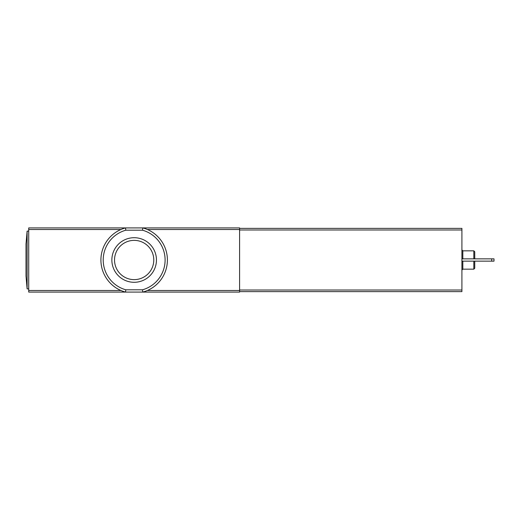 <?xml version="1.0" encoding="UTF-8"?>
<svg xmlns="http://www.w3.org/2000/svg" width="520" height="520" viewBox="0 0 520 520"><rect width="100%" height="100%" fill="white"/><g stroke="black" fill="none" stroke-linecap="round" stroke-linejoin="round"><path stroke-width="0.78" d="M142.5 289.796A30.94 30.94 0 0 0 142.5 230.204L142.812 227.91L239.59 227.91L239.59 292.091L28.723 292.091L28.723 227.91L125.502 227.91L125.814 230.204A30.94 30.94 0 0 0 125.814 289.796L125.502 292.091A33.235 33.235 0 0 1 125.502 227.91L142.812 227.91A33.235 33.235 0 0 1 142.812 292.091L142.5 289.796L125.814 289.796M27.118 288.88L27.118 231.12L26 243.99L26 276.01L27.118 288.88L28.723 288.88M239.59 228.371L461.91 228.371L461.91 291.629L239.59 291.629M27.118 231.12L28.723 231.12M474.747 258.856L474.747 251.752L473.831 250.835L462.826 250.835L461.91 249.912M473.831 250.835L473.831 258.856M473.831 261.144L473.831 269.165L462.826 269.165L461.91 270.088M474.747 261.144L474.747 268.249L473.831 269.165M491.706 258.856L494 258.856L494 261.144L491.706 261.144L491.706 258.856L461.91 258.856M491.706 261.144L461.91 261.144M134.16 237.705A22.295 22.295 0 0 1 153.465 271.147A22.295 22.295 0 0 1 114.849 271.147A22.295 22.295 0 0 1 134.16 237.705M134.16 240.37A19.63 19.63 0 0 1 151.157 269.815A19.63 19.63 0 0 1 117.156 269.815A19.63 19.63 0 0 1 134.16 240.37M125.502 292.091A33.235 33.235 0 0 1 125.502 227.91M142.812 227.91A33.235 33.235 0 0 1 142.812 292.091M120.933 290.492L28.723 290.492M239.59 290.492L147.381 290.492M120.933 229.508L28.723 229.508M239.59 229.508L147.381 229.508M461.91 290.017L239.59 290.017M461.91 229.983L239.59 229.983M462.826 250.835L462.826 258.856M462.826 261.144L462.826 269.165M142.5 230.204L125.814 230.204"/></g></svg>
